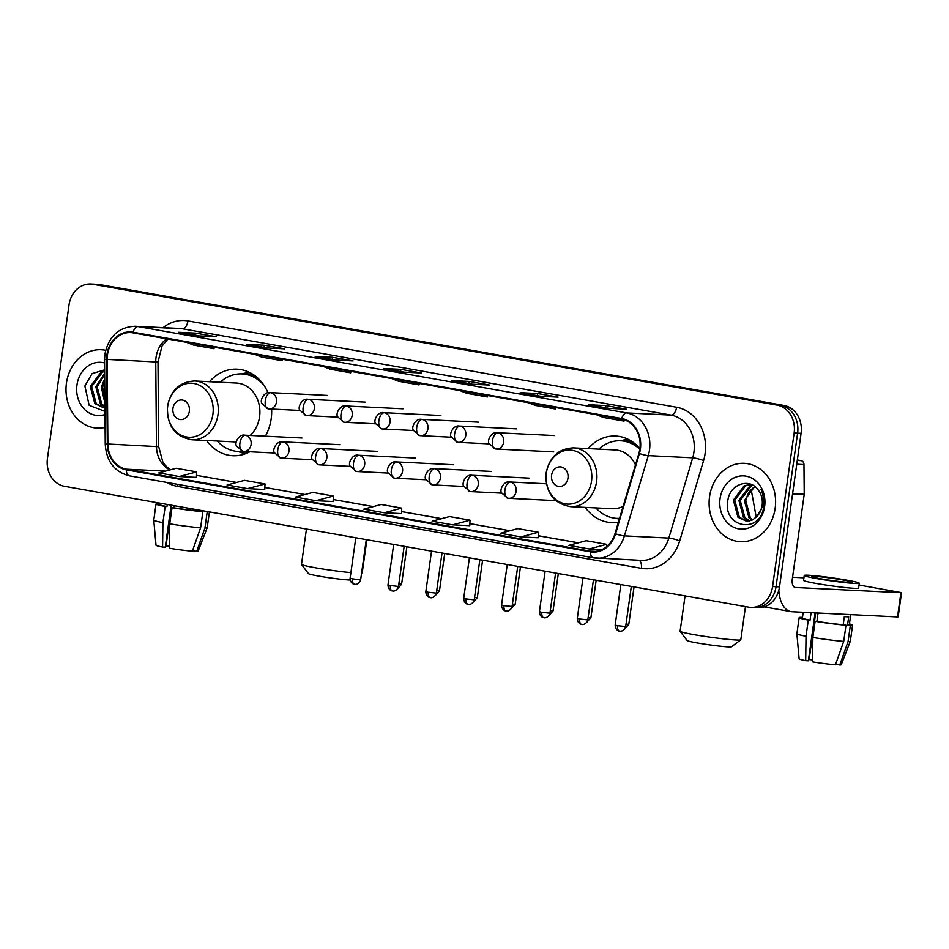<?xml version="1.0" encoding="UTF-8"?>
<svg xmlns="http://www.w3.org/2000/svg" width="949" height="949" viewBox="0 0 949 949"><rect width="100%" height="100%" fill="white"/><g stroke="black" fill="none" stroke-linecap="round" stroke-linejoin="round"><path stroke-width="1.42" d="M585.225 507.383A43.322 36.703 -87.2 0 0 611.441 522.591A43.322 36.703 -87.2 0 0 618.416 522.152M206.609 440.514A43.322 36.703 -87.2 0 0 232.825 455.722A43.322 36.703 -87.2 0 0 249.777 451.783M265.34 436.184A43.322 36.703 -87.2 0 0 271.177 418.841A43.322 36.703 -87.2 0 0 271.604 409.043M639.887 448.616A43.322 36.703 -87.2 0 0 615.711 436.054A43.322 36.703 -87.2 0 0 588.131 448.604M267.938 392.767A43.322 36.703 -87.2 0 0 237.096 369.173A43.322 36.703 -87.2 0 0 209.504 381.723M750.849 607.407L757.788 607.751A24.52 20.771 -87.2 0 0 779.509 586.873L801.086 433.313A24.52 20.771 -87.2 0 0 783.993 405.448L99.882 284.617A24.52 20.771 -87.2 0 0 97.688 284.368L94.212 284.19A24.52 20.771 -87.2 0 1 96.407 284.439A24.52 20.771 -87.2 0 0 94.212 284.19L90.748 284.024A24.52 20.771 -87.2 0 0 69.028 304.89L47.45 458.45A24.52 20.771 -87.2 0 0 64.544 486.315L748.654 607.158A24.52 20.771 -87.2 0 0 750.849 607.407A24.52 20.771 -87.2 0 0 772.569 586.529L794.147 432.981A24.52 20.771 -87.2 0 0 777.053 405.104L92.943 284.273A24.52 20.771 -87.2 0 0 90.748 284.024M777.053 405.104L96.407 284.439L780.517 405.282A24.52 20.771 -87.2 0 1 797.611 433.147A24.52 20.771 -87.2 0 0 780.517 405.282L783.993 405.448M772.569 586.529L776.033 586.707L797.611 433.147L776.033 586.707A24.52 20.771 -87.2 0 1 754.325 607.574A24.52 20.771 -87.2 0 0 776.033 586.707L779.509 586.873M66.442 383.123A39.241 33.239 -87.2 0 0 97.308 428.106A39.241 33.239 -87.2 0 0 105.114 427.406A39.241 33.239 -87.2 0 1 97.308 428.106A39.241 33.239 -87.2 0 1 66.442 383.123A39.241 33.239 -87.2 0 1 101.175 349.73A39.241 33.239 -87.2 0 0 66.442 383.123M709.544 496.718A39.241 33.239 -87.2 0 0 740.41 541.701A39.241 33.239 -87.2 0 0 775.155 508.308A39.241 33.239 -87.2 0 0 744.289 463.326A39.241 33.239 -87.2 0 0 709.544 496.718A39.241 33.239 -87.2 0 0 740.41 541.701A39.241 33.239 -87.2 0 0 775.155 508.308A39.241 33.239 -87.2 0 0 744.289 463.326A39.241 33.239 -87.2 0 0 709.544 496.718M107.462 354.867A26.157 22.159 92.8 0 1 130.63 332.601A26.157 22.159 92.8 0 1 132.967 332.862L621.619 419.173A26.157 22.159 92.8 0 1 638.891 453.337L615.011 533.599A26.157 22.159 92.8 0 1 592.817 551.428A26.157 22.159 92.8 0 1 590.468 551.167L126.407 469.197A26.157 22.159 92.8 0 1 107.878 444.013L107.166 359.41A26.157 22.159 92.8 0 1 107.462 354.867M106.917 354.76A26.809 22.717 -87.2 0 0 106.608 359.434L107.32 444.037A26.809 22.717 -87.2 0 0 126.312 469.838L590.385 551.808A26.809 22.717 -87.2 0 0 615.533 533.801L639.412 453.539A26.809 22.717 -87.2 0 0 621.714 418.533L133.062 332.221A26.809 22.717 -87.2 0 0 106.917 354.76M609.056 408.355L626.411 409.209L605.913 405.591L588.558 404.725L609.056 408.355M605.604 407.726L605.913 405.591M540.716 396.279L558.071 397.133L537.561 393.515L520.218 392.661L540.716 396.279M537.264 395.65L537.561 393.515M472.377 384.203L489.731 385.069L469.221 381.439L451.866 380.585L472.377 384.203M468.925 383.586L469.221 381.439M199.005 335.922L216.36 336.776L195.85 333.158L178.495 332.292L199.005 335.922M195.553 335.294L195.85 333.158M267.345 347.986L284.7 348.852L264.202 345.222L246.847 344.368L267.345 347.986M263.893 347.37L264.202 345.222M335.685 360.062L353.04 360.917L332.541 357.298L315.187 356.444L335.685 360.062M332.233 359.434L332.541 357.298M404.025 372.138L421.38 372.993L400.881 369.375L383.526 368.509L404.025 372.138M400.585 371.51L400.881 369.375M105.659 350.311A39.241 33.239 -87.2 0 0 101.175 349.73A39.241 33.239 -87.2 0 1 105.659 350.311M520.954 536.909L538.13 537.751L538.38 532.247L517.881 528.629L500.443 533.279L520.954 536.909L538.38 532.247M589.293 548.973L606.731 544.323L586.221 540.705L568.795 545.355L589.293 548.973L601.963 549.601M315.922 500.692L333.36 496.042L312.85 492.412L295.424 497.062L315.922 500.692L333.111 501.511M247.582 488.616L264.759 489.459L265.02 483.966L244.51 480.348L227.084 484.998L247.582 488.616L265.02 483.966M179.242 476.54L196.668 471.89L176.17 468.272L158.732 472.922L179.242 476.54L196.419 477.371M452.614 524.833L469.791 525.675L470.04 520.182L449.541 516.564L432.103 521.215L452.614 524.833L470.04 520.182M384.262 512.757L401.617 513.611L401.7 508.106L381.201 504.488L363.764 509.139L384.262 512.757L401.7 508.106M391.652 378.556L398.509 381.273L419.019 384.891L419.363 383.455M412.151 382.174L419.019 384.891M323.312 366.48L330.169 369.208L350.667 372.827L351.011 371.379M343.811 370.11L350.667 372.827M254.961 354.416L261.829 357.132L282.327 360.75L282.672 359.303M275.471 358.034L282.327 360.75M186.621 342.34L193.489 345.056L213.988 348.686L214.332 347.239M207.119 345.958L213.988 348.686M459.992 390.632L466.861 393.349L487.359 396.967L487.703 395.519M480.491 394.25L487.359 396.967M528.332 402.696L535.2 405.413L555.699 409.043L556.043 407.596M548.842 406.326L555.699 409.043M596.672 414.772L603.54 417.489L624.039 421.107L624.335 419.861M617.182 418.39L624.039 421.107M333.36 496.042L333.111 501.535M196.668 471.89L196.419 477.394M606.731 544.323L606.625 546.648M104.9 403.1L101.294 387.05L104.698 378.865M104.888 401.154L102.67 387.121L104.046 382.577A18.47 15.647 -87.2 0 1 104.722 381M104.936 407.014L100.369 403.918L95.79 386.777L104.663 373.408M104.936 406.421L101.745 403.989L97.166 386.848L104.663 374.404M104.948 407.584L103.334 407.619L94.853 403.645L90.274 386.504L101.14 372.103L104.639 371.047M104.022 407.631L96.24 403.716L91.65 386.575L102.516 372.162L104.639 371.415M104.568 362.933A26.643 22.574 -87.2 0 0 76.964 384.986A26.643 22.574 -87.2 0 0 105.007 414.559M104.627 369.885L92.124 373.598L84.876 385.982L89.147 405.318L104.971 411.392M169.456 546.304A16.347 0.925 8 0 0 166.016 545.96L171.733 505.248M159.479 503.089L159.278 504.488A23.701 1.34 8 0 0 166.941 506.564L165.185 506.481L162.92 522.65L162.587 547.039L165.256 547.182L171.164 505.153M169.752 523.848A26.975 1.518 8 0 0 200.607 527.774L192.35 551.167A21.258 1.198 8 0 1 169.42 548.249L169.752 523.848L172.018 507.691L173.786 507.774L174.082 505.663M173.786 507.774A23.701 1.34 8 0 0 200.109 511.131L202.884 511.618L200.607 527.774M200.227 510.289L200.109 511.131M192.528 550.645L196.68 551.381L204.948 527.988L207.214 511.831L204.486 511.037M204.45 511.345A23.701 1.34 8 0 0 205.803 511.274M162.587 547.039A21.258 1.198 8 0 1 156.027 545.248L153.774 520.218A26.975 1.518 8 0 1 153.774 520.194L156.039 504.026A26.975 1.518 8 0 1 158.293 503.741L159.361 503.931M156.039 504.026A26.975 1.518 8 0 0 165.185 506.481M172.018 507.691A26.975 1.518 8 0 0 202.884 511.618M207.214 511.831A26.975 1.518 8 0 0 208.721 511.784M153.774 520.218A26.975 1.518 8 0 0 162.92 522.65M204.948 527.988A26.975 1.518 8 0 0 207.19 527.727A26.975 1.518 8 0 0 207.202 527.703L209.421 511.902M196.68 551.381A21.258 1.198 8 0 0 198.116 551.167L207.19 527.727M167.238 504.453L166.941 506.564M350.157 580.029A22.479 1.269 -172 0 1 318.769 576.09A22.479 1.269 -172 0 1 308.472 573.623L301.521 564.43A30.653 1.732 8 0 0 315.566 567.799A30.653 1.732 8 0 0 350.905 572.627M361.569 573.113A30.653 1.732 8 0 0 362.138 572.947A30.653 1.732 8 0 0 362.198 572.864L366.86 539.72M189.361 411.237A9.81 8.304 -87.2 0 0 182.528 400.087A9.81 8.304 -87.2 0 0 172.955 408.343A9.81 8.304 -87.2 0 0 179.8 419.482A9.81 8.304 -87.2 0 0 189.361 411.237M250.204 435.437A29.431 24.923 -87.2 0 0 259.563 416.789A29.431 24.923 -87.2 0 0 236.408 383.052L194.818 381C180.025 381.664 170.915 390.039 167.51 406.113C166.692 425.449 174.83 436.67 191.923 439.778A29.431 24.923 -87.2 0 0 217.973 414.737A29.431 24.923 -87.2 0 0 194.818 381M264.332 385.899A38.826 32.895 -87.2 0 0 242.078 373.918A38.826 32.895 -87.2 0 0 220.18 382.257M259.16 379.41A38.826 32.895 -87.2 0 0 243.822 374.013L242.078 373.918M217.285 441.036A38.826 32.895 -87.2 0 0 238.246 451.487L239.99 451.57A38.826 32.895 -87.2 0 0 243.869 451.487M238.246 451.487A38.826 32.895 -87.2 0 0 242.695 451.344M191.923 439.778L233.513 441.843A29.431 24.923 -87.2 0 0 236.23 441.795M306.444 529.044L301.485 564.335A30.653 1.732 8 0 0 301.521 564.43M740.754 639.828L731.537 646.755A22.479 1.269 -172 0 1 697.396 642.971A22.479 1.269 -172 0 1 687.088 640.504L680.136 631.31A30.653 1.732 8 0 0 694.194 634.667A30.653 1.732 8 0 0 740.754 639.828A30.653 1.732 8 0 0 740.813 639.745L745.475 606.589M567.976 478.118A9.81 8.304 -87.2 0 0 561.144 466.967A9.81 8.304 -87.2 0 0 551.583 475.224A9.81 8.304 -87.2 0 0 558.415 486.363A9.81 8.304 -87.2 0 0 567.976 478.118M635.474 464.82A29.431 24.923 -87.2 0 0 615.023 449.933L573.445 447.881C558.641 448.545 549.542 456.92 546.126 472.993C545.307 492.329 553.445 503.551 570.539 506.659A29.431 24.923 -87.2 0 0 596.589 481.618A29.431 24.923 -87.2 0 0 573.445 447.881M639.792 449.304A38.826 32.895 -87.2 0 0 620.693 440.799A38.826 32.895 -87.2 0 0 598.807 449.126M637.775 446.291A38.826 32.895 -87.2 0 0 622.437 440.882L620.693 440.799M595.901 507.917A38.826 32.895 -87.2 0 0 616.874 518.368L618.606 518.451A38.826 32.895 -87.2 0 0 619.507 518.474M616.874 518.368A38.826 32.895 -87.2 0 0 619.543 518.368M570.539 506.659L612.129 508.711A29.431 24.923 -87.2 0 0 623.137 506.303M685.059 595.925L680.101 631.204A30.653 1.732 8 0 0 680.136 631.31M797.267 460.467L801.075 460.645L797.338 459.992M778.809 590.314A32.693 17.272 100 0 0 790.944 611.607A32.693 17.272 100 0 0 792.083 611.737L897.517 616.945L900.921 592.698L795.487 587.49A8.173 4.318 -80 0 1 795.203 587.455A8.173 4.318 -80 0 1 792.285 579.198L804.171 494.69L792.545 494.109M900.921 592.698L901.55 592.662L898.145 616.909L897.517 616.945M901.55 592.662L859.035 585.023M803.922 577.822L792.557 577.253M801.075 460.645A4.093 3.464 92.8 0 1 803.969 464.583L804.218 493.978A4.093 3.464 92.8 0 1 804.171 494.69M842.617 579.886A20.439 1.151 8 0 0 822.083 576.98A20.439 1.151 8 0 0 811.525 576.506A20.439 1.151 8 0 0 820.921 578.819A20.439 1.151 8 0 0 841.443 581.737A20.439 1.151 8 0 0 852 582.2A20.439 1.151 8 0 0 842.617 579.886M812.558 659.899A16.347 0.925 8 0 0 809.117 659.555L815.677 612.9M803.198 612.283L802.38 618.084A23.701 1.34 8 0 0 810.055 620.16L808.287 620.077L806.021 636.245L805.689 660.634L808.358 660.777L815.096 612.876M815.713 612.9A23.701 1.34 8 0 0 818.014 613.291L816.887 621.37A23.701 1.34 8 0 0 843.21 624.727L845.986 625.213L843.708 641.37L835.452 664.763A21.258 1.198 8 0 1 812.534 661.844L812.854 637.455L815.12 621.287L816.887 621.37M835.63 664.241L839.782 664.976L848.05 641.595L850.328 625.427L847.552 624.94L848.691 616.85A23.701 1.34 8 0 1 844.349 616.636L843.21 624.727M847.552 624.94A23.701 1.34 8 0 0 849.331 624.679L850.743 614.632M804.242 575.485L803.566 580.337A27.794 1.566 8 0 0 816.33 583.481A27.794 1.566 8 0 0 844.242 587.443A27.794 1.566 8 0 0 858.608 588.072L859.284 583.22A27.794 1.566 8 0 0 846.52 580.088A27.794 1.566 8 0 0 818.607 576.114A27.794 1.566 8 0 0 804.242 575.485A27.794 1.566 8 0 0 817.018 578.629A27.794 1.566 8 0 0 844.93 582.591A27.794 1.566 8 0 0 859.284 583.22M805.689 660.634A21.258 1.198 8 0 1 799.129 658.843L796.875 633.813A26.975 1.518 8 0 0 796.875 633.813L799.153 617.621A26.975 1.518 8 0 1 801.395 617.336L802.463 617.526M799.153 617.621A26.975 1.518 8 0 0 808.287 620.077M815.12 621.287A26.975 1.518 8 0 0 845.986 625.213M850.328 625.427A26.975 1.518 8 0 0 852.57 625.13A26.975 1.518 8 0 0 849.438 623.956M796.875 633.813A26.975 1.518 8 0 0 806.021 636.245M812.854 637.455A26.975 1.518 8 0 0 843.708 641.37M848.05 641.595A26.975 1.518 8 0 0 850.292 641.322A26.975 1.518 8 0 0 850.304 641.299L852.57 625.13M839.782 664.976A21.258 1.198 8 0 0 841.217 664.763L850.292 641.322M811.098 612.674L810.055 620.16M752.023 520.135L748.975 517.786L744.396 500.645L754.763 486.469M752.735 519.803L750.362 517.857L745.772 500.716L747.148 496.173A18.47 15.647 -87.2 0 1 755.072 486.707M749.212 521.025L743.47 517.513L738.891 500.372L749.757 485.971L752.533 485.058M749.912 520.871L744.846 517.585L740.267 500.443L751.134 486.03L753.055 485.342M756.875 516.553A18.47 15.647 -87.2 0 0 762.13 505.449A18.47 15.647 -87.2 0 0 758.749 490.716C750.481 477.264 730.433 483.705 727.978 499.577C721.667 527.442 759.663 534.975 763.625 507.501L763.85 506.137C764.633 500.135 763.684 494.571 761.015 489.459C763.352 494.82 764.004 500.265 762.972 505.793L756.875 516.553L752.486 519.922L746.436 521.215L737.954 517.241L733.375 500.099L744.241 485.698L751.252 484.453M747.124 521.226L739.342 517.312L734.751 500.17L745.617 485.758L751.347 484.5M720.066 498.581A26.643 22.574 -87.2 0 0 738.642 528.854A26.643 22.574 -87.2 0 0 764.633 506.446A26.643 22.574 -87.2 0 0 746.056 476.161A26.643 22.574 -87.2 0 0 720.066 498.581M99.882 284.617L92.943 284.273M801.086 433.313L794.147 432.981M166.668 338.817A26.157 22.159 -87.2 0 0 156.063 357.263A26.157 22.159 -87.2 0 0 155.755 361.806L156.466 446.421A26.157 22.159 -87.2 0 0 169.918 469.945M163.133 327.654A40.866 34.627 92.8 0 1 187.949 320.928L676.59 407.24A8.173 4.318 -80 0 1 671.121 415.116L182.469 328.793A32.693 27.699 -87.2 0 0 179.539 328.473L135.114 326.278A32.693 27.699 92.8 0 1 138.044 326.598A8.173 4.318 100 0 0 133.062 332.221M676.59 407.24A40.866 34.627 92.8 0 1 705.083 453.693A40.866 34.627 92.8 0 1 703.577 460.609L679.698 540.883A40.866 34.627 92.8 0 1 641.358 568.321L177.297 486.351A40.866 34.627 92.8 0 1 166.941 482.472M693.909 452.27A32.693 27.699 -87.2 0 0 671.121 415.116L626.696 412.922A32.693 27.699 92.8 0 1 648.286 455.615L624.406 535.877A32.693 27.699 92.8 0 1 596.66 558.166A32.693 27.699 92.8 0 1 593.73 557.834A8.173 4.318 100 0 1 593.445 557.798L641.085 560.361A32.693 27.699 -87.2 0 0 668.831 538.071L692.711 457.809A32.693 27.699 -87.2 0 0 693.909 452.27M135.114 326.278C118.755 327.014 108.684 336.314 104.9 354.167L104.544 359.647L106.608 359.434M129.669 475.864A8.173 4.318 -80 0 1 129.372 475.829A8.173 4.318 -80 0 1 126.312 469.838M590.385 551.808A8.173 4.318 100 0 0 593.445 557.798L129.372 475.829C114.461 471.902 106.418 461.38 105.244 444.251L107.32 444.037M615.533 533.801A8.173 1.21 16.6 0 0 624.406 535.877L668.831 538.071A8.173 1.21 -163.4 0 1 679.698 540.883M639.412 453.539A8.173 1.21 16.6 0 0 648.286 455.615L692.711 457.809A8.173 1.21 -163.4 0 1 703.577 460.609M621.714 418.533A8.173 4.318 -80 0 1 626.696 412.922L138.044 326.598L182.469 328.793A8.173 4.318 -80 0 0 187.949 320.928M177.439 484.322A8.173 4.318 -80 0 1 177.297 486.351M639.045 560.254A8.173 4.318 -80 0 1 641.358 568.321M590.468 551.167L595.177 551.393M107.166 359.41L157.997 362.079L158.708 446.682L107.878 444.013M126.407 469.197L165.482 471.119M236.633 482.448L196.514 475.366L236.55 482.472M264.854 487.466L304.902 494.536M373.313 506.588L333.194 499.506L373.242 506.612M401.534 511.606L441.582 518.676M510.004 530.728L469.885 523.646L509.921 530.752M538.225 535.758L578.261 542.828M212.908 414.238A27.035 22.906 -87.2 0 0 194.059 383.515A27.035 22.906 -87.2 0 0 167.7 406.243A27.035 22.906 -87.2 0 0 186.55 436.967A27.035 22.906 -87.2 0 0 212.908 414.238M238.567 451.499A39.194 33.203 -87.2 0 0 249.041 451.748M254.024 375.069A39.194 33.203 -87.2 0 0 242.398 373.942M591.524 481.107A27.035 22.906 -87.2 0 0 572.674 450.395A27.035 22.906 -87.2 0 0 546.316 473.124A27.035 22.906 -87.2 0 0 565.165 503.848A27.035 22.906 -87.2 0 0 591.524 481.107M617.182 518.379A39.194 33.203 -87.2 0 0 619.424 518.759M632.639 441.937A39.194 33.203 -87.2 0 0 621.014 440.811M270.785 392.684A8.173 6.928 -87.2 0 0 270.05 392.601C264.225 391.261 259.552 400.715 261.924 403.467L268.223 408.817A8.173 4.318 -80 0 1 265.305 400.549A8.173 4.318 100 0 1 270.785 392.684A8.173 6.928 -87.2 0 1 276.479 401.973A8.173 6.928 -87.2 0 1 269.243 408.924L268.223 408.817A8.173 4.318 -80 0 0 268.508 408.841A8.173 6.928 -87.2 0 0 269.243 408.924L299.896 410.442M406.872 546.79L401.605 584.193L398.841 584.062M308.639 399.375A8.173 6.928 -87.2 0 0 307.915 399.292C302.09 397.951 297.417 407.406 299.789 410.146L306.088 415.496A8.173 4.318 -80 0 1 303.17 407.24A8.173 4.318 100 0 1 308.639 399.375A8.173 6.928 -87.2 0 1 314.344 408.663A8.173 6.928 -87.2 0 1 307.108 415.615L306.088 415.496A8.173 4.318 -80 0 0 306.373 415.532A8.173 6.928 -87.2 0 0 307.108 415.615L337.761 417.133M444.725 553.469L439.47 590.883L436.694 590.753M346.504 406.053A8.173 6.928 -87.2 0 0 345.768 405.97C339.956 404.642 335.282 414.096 337.654 416.836L343.941 422.186A8.173 4.318 -80 0 1 341.023 413.93A8.173 4.318 100 0 1 346.504 406.053A8.173 6.928 -87.2 0 1 352.198 415.342A8.173 6.928 -87.2 0 1 344.962 422.305L343.941 422.186A8.173 4.318 -80 0 0 344.226 422.222A8.173 6.928 -87.2 0 0 344.962 422.305L375.626 423.823M482.59 560.159L477.335 597.573L474.559 597.443M384.369 412.744A8.173 6.928 -87.2 0 0 383.633 412.661C377.809 411.332 373.135 420.775 375.507 423.527L381.806 428.877A8.173 4.318 -80 0 1 378.888 420.609A8.173 4.318 100 0 1 384.369 412.744A8.173 6.928 -87.2 0 1 390.063 422.032A8.173 6.928 -87.2 0 1 382.827 428.995L381.806 428.877A8.173 4.318 -80 0 0 382.091 428.912A8.173 6.928 -87.2 0 0 382.827 428.995L413.479 430.502M520.455 566.85L515.2 604.252L512.424 604.133M422.222 419.434A8.173 6.928 -87.2 0 0 421.498 419.351C415.674 418.023 411 427.465 413.373 430.217L419.672 435.567A8.173 4.318 -80 0 1 416.753 427.299A8.173 4.318 100 0 1 422.222 419.434A8.173 6.928 -87.2 0 1 427.928 428.723A8.173 6.928 -87.2 0 1 420.692 435.674L419.672 435.567A8.173 4.318 -80 0 0 419.956 435.603A8.173 6.928 -87.2 0 0 420.692 435.674L451.344 437.192M558.309 573.54L553.053 610.942L550.278 610.824M460.087 426.125A8.173 6.928 -87.2 0 0 459.352 426.042C453.539 424.701 448.865 434.156 451.238 436.896L457.537 442.258A8.173 4.318 -80 0 1 454.618 433.99A8.173 4.318 100 0 1 460.087 426.125A8.173 6.928 -87.2 0 1 465.793 435.413A8.173 6.928 -87.2 0 1 458.545 442.364L457.537 442.258A8.173 4.318 -80 0 0 457.821 442.281A8.173 6.928 -87.2 0 0 458.545 442.364L489.209 443.883M596.174 580.219L590.919 617.633L588.143 617.502M497.952 432.803A8.173 6.928 -87.2 0 0 497.217 432.732C491.404 431.392 486.73 440.846 489.103 443.586L495.39 448.936A8.173 4.318 -80 0 1 492.472 440.68A8.173 4.318 100 0 1 497.952 432.803A8.173 6.928 -87.2 0 1 503.646 442.104A8.173 6.928 -87.2 0 1 496.41 449.055L495.39 448.936A8.173 4.318 -80 0 0 495.675 448.972A8.173 6.928 -87.2 0 0 496.41 449.055L553.682 451.878M634.039 586.909L628.784 624.323L626.008 624.193M352.553 578.878L350.11 578.285C350.264 583.789 354.796 584.501 353.882 584.121L354.452 584.252A5.314 2.811 -80 0 1 352.553 578.878L360.644 579.756L366.278 539.613M354.641 584.276A5.314 2.811 -80 0 1 354.452 584.252L355.317 584.335C354.309 584.442 358.924 585.094 360.644 579.756M245.4 435.247A8.173 6.928 -87.2 0 0 244.664 435.164C238.851 433.823 234.178 443.278 236.55 446.018L242.837 451.38A8.173 4.318 -80 0 1 239.919 443.112A8.173 4.318 100 0 1 245.4 435.247A8.173 6.928 -87.2 0 1 251.094 444.535A8.173 6.928 -87.2 0 1 243.857 451.487L242.837 451.38A8.173 4.318 -80 0 0 243.122 451.404A8.173 6.928 -87.2 0 0 243.857 451.487L274.51 453.005M390.419 585.569L387.975 584.964C388.129 590.48 392.661 591.191 391.747 590.812L392.317 590.942A5.314 2.811 -80 0 1 390.419 585.569L398.497 586.446L404.144 546.304M392.506 590.966A5.314 2.811 -80 0 1 392.317 590.942L393.183 591.025C392.174 591.132 396.789 591.773 398.497 586.446M283.265 441.926A8.173 6.928 -87.2 0 0 282.529 441.854C276.705 440.514 272.031 449.968 274.403 452.709L280.702 458.059A8.173 4.318 -80 0 1 277.784 449.802A8.173 4.318 100 0 1 283.265 441.926A8.173 6.928 -87.2 0 1 288.959 451.226A8.173 6.928 -87.2 0 1 281.723 458.177L280.702 458.059A8.173 4.318 -80 0 0 280.987 458.094A8.173 6.928 -87.2 0 0 281.723 458.177L312.375 459.696M428.284 592.259L425.84 591.654C425.994 597.17 430.514 597.882 429.612 597.49L430.182 597.633A5.314 2.811 -80 0 1 428.284 592.259L436.362 593.137L442.009 552.994M430.36 597.645A5.314 2.811 -80 0 1 430.182 597.633L431.036 597.704C430.039 597.823 434.654 598.463 436.362 593.137M321.118 448.616A8.173 6.928 -87.2 0 0 320.382 448.533C314.57 447.204 309.896 456.647 312.268 459.399L318.567 464.749A8.173 4.318 -80 0 1 315.649 456.493A8.173 4.318 100 0 1 321.118 448.616A8.173 6.928 -87.2 0 1 326.824 457.904A8.173 6.928 -87.2 0 1 319.588 464.868L318.567 464.749A8.173 4.318 -80 0 0 318.852 464.785A8.173 6.928 -87.2 0 0 319.588 464.868L350.24 466.374M466.137 598.949L463.705 598.345C463.859 603.861 468.379 604.572 467.477 604.181L468.035 604.311A5.314 2.811 -80 0 1 466.137 598.949L474.227 599.827L479.862 559.673M468.225 604.335A5.314 2.811 -80 0 1 468.035 604.311L468.901 604.394C467.893 604.501 472.507 605.154 474.227 599.827M358.983 455.306A8.173 6.928 -87.2 0 0 358.248 455.223C352.435 453.895 347.761 463.337 350.134 466.089L356.421 471.439A8.173 4.318 -80 0 1 353.502 463.171A8.173 4.318 100 0 1 358.983 455.306A8.173 6.928 -87.2 0 1 364.677 464.595A8.173 6.928 -87.2 0 1 357.441 471.558L356.421 471.439A8.173 4.318 -80 0 0 356.705 471.475A8.173 6.928 -87.2 0 0 357.441 471.558L388.105 473.065M504.002 605.628L501.558 605.035C501.713 610.551 506.244 611.263 505.331 610.871L505.9 611.002A5.314 2.811 -80 0 1 504.002 605.628L512.08 606.506L517.727 566.363M506.09 611.026A5.314 2.811 -80 0 1 505.9 611.002L506.766 611.085C505.758 611.192 510.372 611.844 512.08 606.506M396.848 461.997A8.173 6.928 -87.2 0 0 396.113 461.914C390.288 460.573 385.614 470.028 387.987 472.78L394.286 478.13A8.173 4.318 -80 0 1 391.368 469.862A8.173 4.318 100 0 1 396.848 461.997A8.173 6.928 -87.2 0 1 402.542 471.285A8.173 6.928 -87.2 0 1 395.306 478.237L394.286 478.13A8.173 4.318 -80 0 0 394.57 478.154A8.173 6.928 -87.2 0 0 395.306 478.237L425.959 479.755M541.867 612.319L539.423 611.725C539.578 617.23 544.109 617.941 543.196 617.562L543.765 617.692A5.314 2.811 -80 0 1 541.867 612.319L549.946 613.196L555.592 573.054M543.943 617.716A5.314 2.811 -80 0 1 543.765 617.692L544.631 617.775C543.623 617.882 548.237 618.523 549.946 613.196M434.701 468.687A8.173 6.928 -87.2 0 0 433.978 468.604C428.153 467.264 423.479 476.718 425.852 479.459L432.151 484.809A8.173 4.318 -80 0 1 429.233 476.552A8.173 4.318 100 0 1 434.701 468.687A8.173 6.928 -87.2 0 1 440.407 477.976A8.173 6.928 -87.2 0 1 433.171 484.927L432.151 484.809A8.173 4.318 -80 0 0 432.436 484.844A8.173 6.928 -87.2 0 0 433.171 484.927L463.824 486.446M579.732 619.009L577.289 618.404C577.443 623.92 581.962 624.632 581.061 624.252L581.618 624.383A5.314 2.811 -80 0 1 579.732 619.009L587.811 619.887L593.457 579.744M581.808 624.395A5.314 2.811 -80 0 1 581.618 624.383L582.484 624.466C581.488 624.572 586.102 625.213 587.811 619.887M472.566 475.366A8.173 6.928 -87.2 0 0 471.831 475.283C466.018 473.954 461.344 483.397 463.717 486.149L470.016 491.499A8.173 4.318 -80 0 1 467.098 483.243A8.173 4.318 100 0 1 472.566 475.366A8.173 6.928 -87.2 0 1 478.26 484.654A8.173 6.928 -87.2 0 1 471.024 491.618L470.016 491.499A8.173 4.318 -80 0 0 470.301 491.535A8.173 6.928 -87.2 0 0 471.024 491.618L501.689 493.136M617.585 625.699L615.154 625.094C615.296 630.611 619.827 631.322 618.914 630.931L619.483 631.061A5.314 2.811 -80 0 1 617.585 625.699L625.676 626.577L631.31 586.435M619.673 631.085A5.314 2.811 -80 0 1 619.483 631.061L620.349 631.144C619.341 631.251 623.956 631.904 625.676 626.577M510.432 482.056A8.173 6.928 -87.2 0 0 509.696 481.973C503.883 480.645 499.21 490.087 501.582 492.839L507.869 498.189A8.173 4.318 -80 0 1 504.951 489.921A8.173 4.318 100 0 1 510.432 482.056A8.173 6.928 -87.2 0 1 516.126 491.345A8.173 6.928 -87.2 0 1 508.889 498.308L507.869 498.189A8.173 4.318 -80 0 0 508.154 498.225A8.173 6.928 -87.2 0 0 508.889 498.308L555.794 500.621M792.64 493.409L804.218 493.978M803.969 464.583L796.745 464.227M104.544 359.647L105.244 444.251M158.708 446.682L162.86 462.116L165.268 465.473L170.452 469.802M264.854 487.43L304.973 494.524M401.546 511.57L441.653 518.664M538.225 535.722L578.344 542.804M157.997 362.079L161.982 346.136L167.866 339.03M404.144 372.138L383.752 368.544M335.804 360.062L315.412 356.468M267.464 347.998L247.072 344.392M199.124 335.922L178.732 332.328M472.483 384.215L452.104 380.608M540.835 396.279L520.443 392.684M609.175 408.355L588.783 404.748M361.533 573.41L362.138 572.947M237.879 451.463L245.079 453.883M241.71 373.906L249.113 372.21M751.205 489.672L756.223 517.229M616.494 518.344L619.27 519.269M620.326 440.787L627.728 439.09M327.322 395.425L270.05 392.601M401.605 584.193L397.702 588.594M365.175 402.115L307.915 399.292M439.47 590.883L435.567 595.272M403.04 408.805L345.768 405.97M477.335 597.573L473.421 601.963M440.905 415.496L383.633 412.661M515.2 604.252L511.286 608.653M478.759 422.175L421.498 419.351M553.053 610.942L549.151 615.343M516.624 428.865L459.352 426.042M590.919 617.633L587.016 622.034M554.489 435.555L497.217 432.732M628.784 624.323L624.869 628.712M301.936 437.987L244.664 435.164M350.11 578.285L355.804 537.763M339.801 444.678L282.529 441.854M387.975 584.964L393.669 544.453M377.655 451.368L320.382 448.533M425.84 591.654L431.534 551.144M415.52 458.047L358.248 455.223M463.705 598.345L469.399 557.834M453.385 464.737L396.113 461.914M501.558 605.035L507.252 564.513M491.238 471.428L433.978 468.604M539.423 611.725L545.117 571.203M529.103 478.118L471.831 475.283M577.289 618.404L582.983 577.894M546.387 483.788L509.696 481.973M615.154 625.094L620.848 584.584M790.944 611.607L764.206 606.886"/></g></svg>
